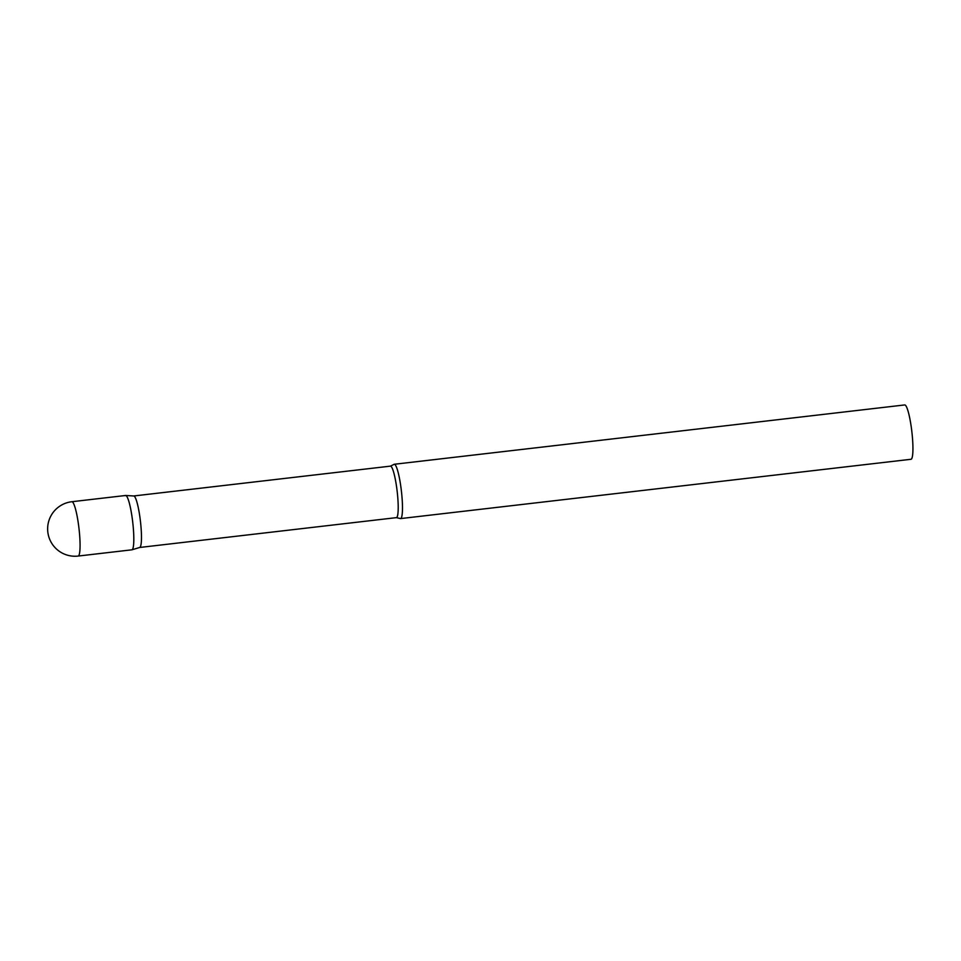 <?xml version="1.0" encoding="UTF-8"?>
<svg xmlns="http://www.w3.org/2000/svg" width="961" height="961" viewBox="0 0 961 961"><rect width="100%" height="100%" fill="white"/><g stroke="black" fill="none" stroke-linecap="round" stroke-linejoin="round"><path stroke-width="1.44" d="M78.153 556.059L131.885 549.812A27.34 4.024 -96.6 0 0 132.342 519.072A27.34 4.024 -96.6 0 0 125.567 495.492L71.835 501.726A27.34 27.34 0 0 0 50.344 540.743A27.34 27.34 0 0 0 78.153 556.059A27.34 4.024 -96.6 0 0 78.586 555.818A27.34 4.024 -96.6 0 0 78.598 525.319A27.34 4.024 -96.6 0 0 71.835 501.726M133.663 495.972A25.923 3.808 83.4 0 1 133.759 495.972A25.923 3.808 83.4 0 1 140.306 520.153A25.923 3.808 83.4 0 1 140.054 547.253A25.923 3.808 83.4 0 1 139.741 547.458A25.923 3.808 83.4 0 1 139.645 547.482M125.134 495.72A27.34 4.024 83.4 0 1 125.675 495.48A27.34 4.024 83.4 0 1 132.582 520.982A27.34 4.024 83.4 0 1 132.318 549.584A27.34 4.024 83.4 0 1 131.993 549.788L139.741 547.458M400.989 518.363A27.34 4.024 83.4 0 1 400.557 518.592A27.34 4.024 83.4 0 1 400.052 518.46L396.376 517.643A25.923 3.808 83.4 0 0 396.797 517.426A25.923 3.808 83.4 0 0 397.001 489.978A25.923 3.808 83.4 0 0 390.394 466.145L393.794 464.511A27.34 4.024 83.4 0 1 393.794 464.511A27.34 4.024 83.4 0 1 393.806 464.499A27.34 4.024 83.4 0 1 394.238 464.271A27.34 4.024 83.4 0 1 401.205 489.401A27.34 4.024 83.4 0 1 400.989 518.363M394.238 464.271L904.709 404.941A27.34 4.024 83.4 0 1 911.665 430.084A27.34 4.024 83.4 0 1 911.448 459.034A27.34 4.024 83.4 0 1 911.016 459.274L400.557 518.592M133.759 495.972L125.675 495.48M133.711 495.972L390.394 466.145M139.693 547.47L396.376 517.643"/></g></svg>
